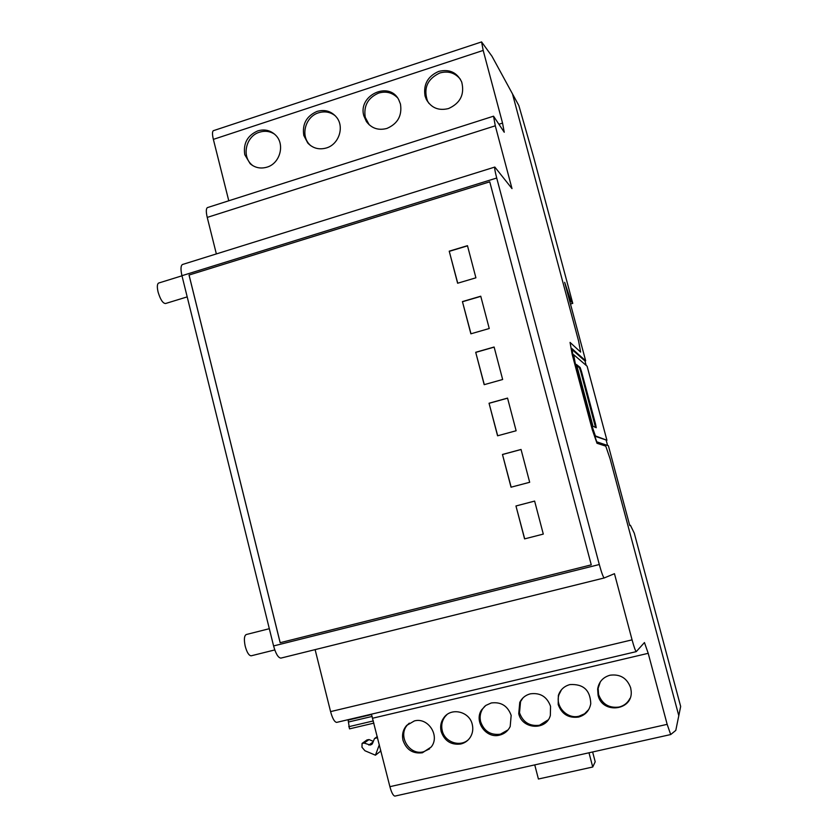 <?xml version="1.0" encoding="UTF-8"?>
<svg xmlns="http://www.w3.org/2000/svg" width="838" height="838" viewBox="0 0 838 838"><rect width="100%" height="100%" fill="white"/><g stroke="black" fill="none" stroke-linecap="round" stroke-linejoin="round"><path stroke-width="1.26" d="M348.074 719.685L349.498 728.861L373.905 723.121L349.498 728.861M379.342 744.741L375.434 755.195L364.928 750.743L361.974 747.276L362.079 743.432L364.121 743.076L370.375 745.066L372.481 743.484L374.471 738.603L377.55 737.608M380.703 750.146L380.211 751.508L375.434 755.195M373.256 741.337L369.045 739.566L367.023 739.912L362.477 743.138M592.319 427.055L595.389 435.917L606.932 440.275L587.113 366.206L573.705 354.704L575.067 362.425L591.921 427.171M573.705 354.704L572.972 354.903M585.668 360.79L564.665 282.312L571.087 301.397L572.763 303.377L533.628 157.156L518.848 105.557L512.479 93.866L578.629 341.181L580.619 352.086L570.06 342.407L572.134 354.233L592.267 429.632L596.991 443.271L605.769 446.13L610.033 458.606L605.769 446.13L596.991 443.271L592.267 429.632L572.134 354.233L570.06 342.407L580.619 352.086L578.629 341.181L512.479 93.866L491.979 56.261L481.588 41.921L483.191 50.427L502.549 123.092L504.246 132.247L493.54 116.189L495.289 125.805L511.997 188.602L494.829 167.055C494.399 167.851 495.028 171.507 496.714 178.023L599.306 564.519C601.548 572.71 603.192 577.193 604.219 577.958L614.464 573.684L632.072 639.855C634.031 647.02 635.424 650.937 636.262 651.629L644.453 642.547L648.214 653.315L667.163 724.346L670.704 734.549L675.795 730.401L678.79 715.694L610.033 458.606L678.79 715.694L680.666 706.476L634.282 533.198L630.438 525.29L629.757 525.573L608.388 445.732L596.761 441.825L592.717 430.156L573.642 358.695L571.841 348.524L585.668 360.79L584.987 360.979L572.029 349.551M606.932 440.275L594.802 436.179M595.389 435.917L594.77 436.085M584.987 360.979L586.16 365.389M606.241 440.463L607.581 445.46M593 426.28L576.481 364.53L580.137 367.463L581.467 371.381L595.588 424.227L596.247 427.715L593 426.28M595.525 427.401L580.744 371.58L579.404 367.673L576.523 365.358M572.763 303.377L570.479 304.037M630.438 525.29L629.726 525.468M571.087 301.397L569.871 301.743M534.749 764.885L538.415 779.015L592.728 767.011L588.988 752.786M592.623 751.969L595.2 761.773L592.728 767.011M158.811 282.993L158.602 283.055C157.104 284.051 156.947 287.088 158.12 292.169C160.414 299.658 162.897 303.44 165.568 303.513L187.199 296.882M269.312 628.699L246.288 634.523C244.225 635.581 243.848 639.425 245.178 646.056C246.875 652.331 248.865 655.588 251.149 655.819L251.337 655.777M409.311 723.142L407.813 724.577C397.139 735.135 409.07 755.855 423.546 751.78L429.622 748.837M422.415 752.775C412.851 753.938 406.388 749.811 403.036 740.394C401.779 734.706 402.973 729.73 406.629 725.467L414.339 720.942C428.061 716.982 440.327 735.858 431.203 747.014L422.415 752.775M446.884 714.667L445.051 716.637C441.972 720.795 441.039 725.467 442.234 730.663C444.737 742.279 460.334 747.548 468.599 739.483M472.255 724.388C473.344 728.913 472.737 733.124 470.453 737.021C468.149 740.656 464.933 742.981 460.774 743.997C451.106 745.181 444.569 741.043 441.176 731.574C439.971 726.357 440.914 721.675 444.004 717.506C451.357 707.136 469.5 711.493 472.255 724.388M484.773 706.235L482.604 708.927C480.205 712.876 479.556 717.15 480.656 721.769C484.081 731.249 490.67 735.387 500.422 734.193L508.1 729.856M491.267 702.967C501.051 701.71 507.681 705.847 511.17 715.39L510.185 726.546C507.954 731.05 504.413 733.91 499.563 735.135C486.009 738.896 473.617 721.235 481.693 709.765L485.81 705.428L491.267 702.967M522.985 697.886L520.545 701.563L519.518 712.782C522.985 722.314 529.658 726.462 539.515 725.247L548.178 719.873M518.732 713.641L519.769 702.38C522.011 697.918 525.562 695.069 530.402 693.822C540.29 692.544 547.005 696.692 550.545 706.287L550.346 715.463C546.324 730.862 522.001 729.374 518.732 713.641M561.491 689.716L558.977 694.671C554.913 706.287 567.127 719.433 579.058 716.197L584.599 713.756L588.81 709.43M578.503 717.077C568.489 718.323 561.722 714.133 558.192 704.528L558.349 695.467C560.287 689.768 564.163 686.133 569.976 684.573C583.363 683.829 590.287 690.198 590.759 703.679C589.428 710.697 585.343 715.17 578.503 717.077M600.312 681.86L598.133 688.312L598.583 694.493C602.145 704.119 608.975 708.309 619.062 707.052C624.017 705.806 627.652 702.925 629.956 698.4M598.091 695.299L597.641 689.087C598.845 681.87 602.962 677.24 610.012 675.219C620.13 673.899 627.013 678.078 630.647 687.768L631.192 691.214C633.078 710.687 602.176 714.385 598.091 695.299M460.408 79.306C455.076 72.791 448.215 70.685 439.824 72.979C427.411 78.908 423.284 88.21 427.453 100.885L428.888 103.325M448.529 108.552C438.662 110.983 431.256 107.934 426.312 99.408L425.055 96.014C423.211 84.418 427.778 76.216 438.735 71.398C449.388 68.842 457.045 72.393 461.717 82.04C464.755 94.359 460.366 103.189 448.529 108.552M397.348 97.596C392.111 92.505 385.878 90.996 378.65 93.081C367.924 97.795 363.462 105.881 365.253 117.33L369.212 124.82M400.449 104.027C402.261 115.592 397.746 123.731 386.915 128.434C378.43 130.676 371.611 128.403 366.447 121.625L363.881 115.937C357.501 95.427 389.157 80.532 398.72 99.701L400.449 104.027M335.41 115.916C330.434 111.988 324.809 110.951 318.566 112.805C305.681 116.524 300.329 134.918 309.358 144.335L310.584 145.582M326.411 147.959C319.11 149.992 312.909 148.357 307.787 143.047L303.806 135.505C302.057 124.108 306.457 116.073 317.026 111.412C324.955 109.212 331.513 111.224 336.677 117.414C344.575 127.208 338.772 144.45 326.411 147.959M274.634 134.216C269.993 131.21 264.965 130.539 259.529 132.195C246.005 136.039 241.334 156.214 251.934 164.908L252.877 165.694M266.987 167.15C260.67 168.972 255.066 167.83 250.174 163.714L244.79 154.726C243.072 143.424 247.409 135.473 257.79 130.875C264.661 128.895 270.611 130.33 275.66 135.201C285.224 144.398 280.028 163.494 266.987 167.15M524.578 538.886L515.957 505.974L524.693 538.855L543.296 534.089L524.693 538.855M515.957 505.974L534.623 501.082L543.296 534.089M534.623 501.103L516.072 505.953M502.465 454.468L521.047 449.461L529.679 482.279L511.033 487.203L502.465 454.468L511.159 487.171M521.058 449.503L502.591 454.489M489.046 403.235L507.545 398.102L516.124 430.753L497.573 435.802L489.046 403.235L497.688 435.77M507.566 398.176L489.183 403.277M475.701 352.285L494.116 347.016L502.653 379.499L484.186 384.673L475.701 352.285L484.301 384.642M494.137 347.131L475.848 352.358M462.429 301.596L480.75 296.212L489.245 328.517L470.872 333.817L462.429 301.596L470.987 333.786M480.792 296.359L462.576 301.701M449.22 251.18L467.468 245.681L475.911 277.807L457.621 283.234L449.22 251.18L457.737 283.202M467.51 245.848L449.388 251.316M189.063 275.063L280.185 642.694L591.261 564.854L280.154 642.704L189.032 275.053L489.748 181.836M189.032 275.053L489.748 181.815L591.261 564.854M182.705 264.431L182.454 264.504C180.704 265.688 180.537 269.417 181.951 275.692L273.586 645.941C275.754 653.745 278.185 657.799 280.877 658.113L604.24 577.958M213.575 130.623L213.344 130.697C212.203 131.576 212.213 134.468 213.365 139.37L228.774 200.774M207.646 207.531L207.415 207.604C206.022 208.61 205.959 211.878 207.237 217.409L216.361 253.935M315.109 649.618L330.581 711.609C332.466 718.459 334.498 722.052 336.666 722.387L336.928 722.325M371.433 714.175L389.9 786.673C391.514 792.622 393.19 795.765 394.897 796.1L395.148 796.048M371.569 714.542L348.294 720.041M372.177 716.417L348.765 721.947M373.35 720.921L348.734 726.714M369.045 739.566L364.121 743.076M372.994 742.059L368.856 745.076M372.46 743.536L370.375 745.066M372.103 744.113L371.444 744.605M377.32 736.696L375.34 738.121M595.588 424.227L594.854 424.426M581.467 371.381L580.744 371.58M580.137 367.463L579.404 367.673M599.306 564.519L273.586 645.941M496.714 178.023L181.951 275.692M483.191 50.427L213.365 139.37M502.549 123.092L498.924 124.244M495.289 125.805L207.237 217.409M632.072 639.855L330.581 711.609M648.214 653.315L372.669 718.208M667.163 724.346L389.9 786.673M377.289 736.571L374.89 738.299M406.629 725.467L407.813 724.577M519.769 702.38L520.545 701.563M558.349 695.467L558.977 694.671M597.641 689.087L598.133 688.312M426.312 99.408L427.453 100.885M366.447 121.625L367.798 122.997M307.787 143.047L309.358 144.335M250.174 163.714L251.934 164.908M481.693 709.765L482.604 708.927M444.004 717.506L445.051 716.637M274.78 649.932L251.149 655.819M181.982 275.807L158.602 283.055M481.588 41.921L213.344 130.697M493.54 116.189L207.415 207.604M494.829 167.055L182.454 264.504M604.219 577.958L280.877 658.113M636.262 651.629L336.666 722.387M670.704 734.549L394.897 796.1"/></g></svg>

